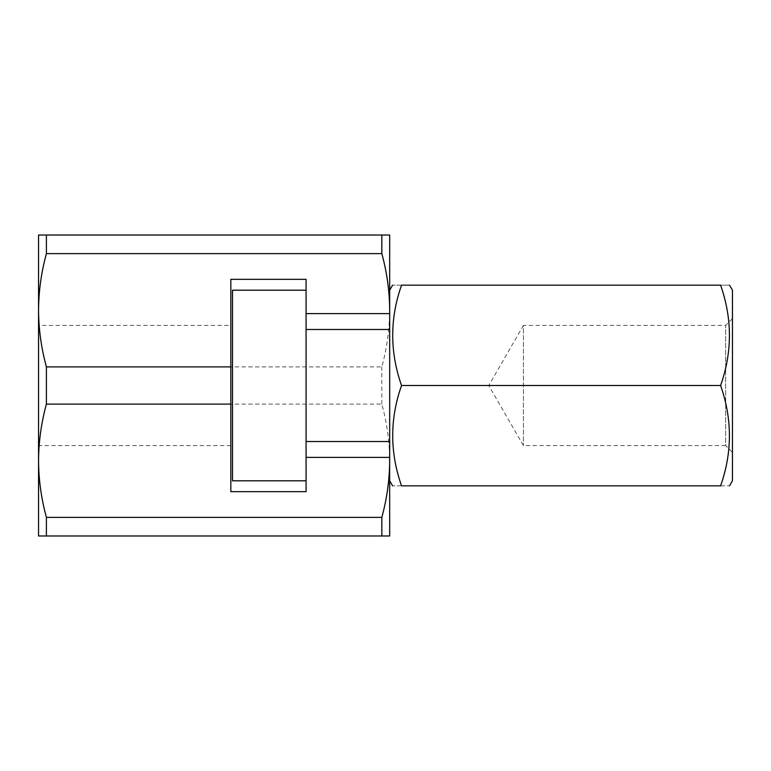 <?xml version="1.0" encoding="UTF-8"?>
<svg xmlns="http://www.w3.org/2000/svg" width="771" height="771" viewBox="0 0 771 771"><rect width="100%" height="100%" fill="white"/><g stroke="black" fill="none" stroke-linecap="round" stroke-linejoin="round"><path stroke-width="0.58" stroke-dasharray="3.85 2.89" d="M46.405 517.38L381.828 517.38L381.828 535.98L38.55 535.98L38.55 460.74C38.666 479.813 41.287 498.692 46.405 517.38L46.405 535.98M381.828 535.98L389.683 535.98L389.683 460.74C389.557 441.667 386.946 422.787 381.828 404.1L46.405 404.1C41.277 422.816 38.666 441.696 38.55 460.74L38.55 310.26C38.666 329.333 41.287 348.213 46.405 366.9L46.405 404.1M381.828 517.38C386.946 498.673 389.567 479.793 389.683 460.74L389.683 310.26C389.557 291.187 386.946 272.308 381.828 253.62L46.405 253.62C41.277 272.327 38.666 291.207 38.55 310.26L38.55 235.02L46.405 235.02L46.405 253.62M381.828 253.62L381.828 235.02L46.405 235.02M381.828 235.02L389.683 235.02L389.683 310.26C389.567 329.304 386.946 348.184 381.828 366.9L46.405 366.9M381.828 404.1L381.828 366.9M389.654 457.396L306.077 457.396L306.077 313.604L389.654 313.604M306.077 491.676L306.077 279.324L230.837 279.324L230.837 491.676L306.077 491.676M230.837 325.41L230.837 445.59L230.837 325.41L38.55 325.41L38.55 445.59L38.55 325.41M389.683 457.396L389.683 290.195L389.683 457.396M720.596 385.5C732.363 351.971 732.363 318.529 720.596 285.174C732.363 285.174 732.363 285.174 720.596 285.174L401.537 285.174C389.769 285.174 389.769 285.174 401.537 285.174C389.769 318.702 389.769 352.145 401.537 385.5C389.769 419.029 389.769 452.471 401.537 485.826C389.769 485.826 389.769 485.826 401.537 485.826L720.596 485.826C732.363 485.826 732.363 485.826 720.596 485.826C732.363 452.298 732.363 418.855 720.596 385.5L401.537 385.5M232.505 480.805L232.505 290.195M306.077 457.396L306.077 313.604M306.077 385.5L306.077 329.487L306.077 385.5M732.45 318.616L725.665 325.41L523.442 325.41L523.442 445.59L523.442 325.41L488.747 385.5L523.442 445.59L725.665 445.59L725.665 325.41L725.665 445.59L732.45 452.384L732.45 318.616L732.45 452.384M732.45 480.805L732.45 290.195M230.837 445.59L38.55 445.59"/><path stroke-width="1.16" d="M381.828 517.38L381.828 535.98L389.683 535.98L389.654 457.396L306.077 457.396L306.077 491.676L230.837 491.676L230.837 279.324L306.077 279.324L306.077 313.604L389.683 313.604L389.683 235.02L381.828 235.02L381.828 253.62C386.946 272.327 389.567 291.207 389.683 310.26L389.683 460.74C389.557 479.813 386.946 498.692 381.828 517.38L46.405 517.38C41.277 498.673 38.666 479.793 38.55 460.74L38.55 535.98L46.405 535.98L46.405 517.38M381.828 535.98L46.405 535.98M381.828 235.02L46.405 235.02L46.405 253.62L381.828 253.62M46.405 253.62C41.287 272.308 38.666 291.187 38.55 310.26L38.55 460.74C38.666 441.667 41.287 422.787 46.405 404.1L46.405 366.9C41.277 348.184 38.666 329.304 38.55 310.26L38.55 235.02L46.405 235.02M230.837 404.1L46.405 404.1M230.837 366.9L46.405 366.9M720.596 385.5C732.363 352.145 732.363 318.702 720.596 285.174L401.537 285.174C389.769 318.529 389.769 351.971 401.537 385.5C389.769 418.855 389.769 452.298 401.537 485.826C389.769 485.826 389.769 485.826 401.537 485.826L720.596 485.826C732.363 485.826 732.363 485.826 720.596 485.826C732.363 452.471 732.363 419.029 720.596 385.5L401.537 385.5M401.537 285.174C389.769 285.174 389.769 285.174 401.537 285.174M306.077 290.195L232.505 290.195L232.505 480.805L306.077 480.805M306.077 313.604L306.077 457.396M720.596 285.174C732.363 285.174 732.363 285.174 720.596 285.174M729.549 285.174L732.45 290.195L732.45 480.805L729.549 485.826M389.683 480.805L392.574 485.826M389.683 290.195L392.574 285.174M389.683 329.487L306.077 329.487M389.683 441.513L306.077 441.513"/></g></svg>
